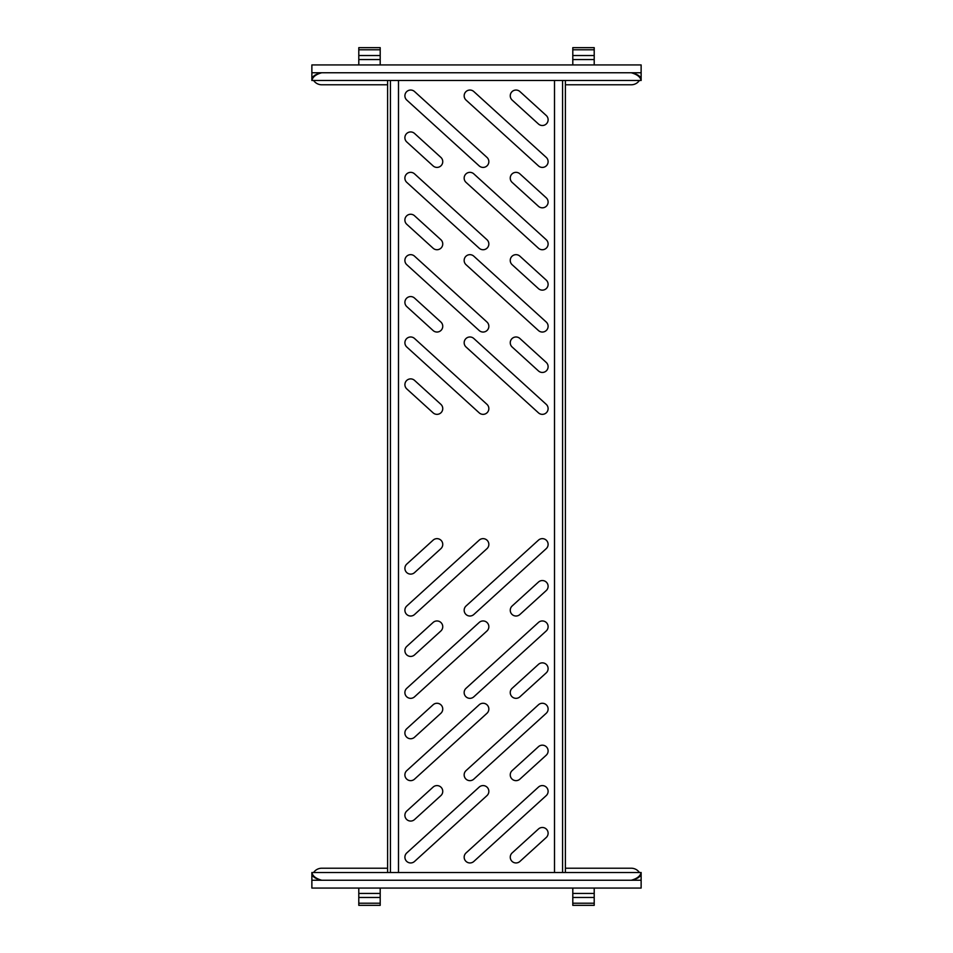 <?xml version="1.0" encoding="UTF-8"?>
<svg xmlns="http://www.w3.org/2000/svg" width="953" height="953" viewBox="0 0 953 953"><rect width="100%" height="100%" fill="white"/><g stroke="black" fill="none" stroke-linecap="round" stroke-linejoin="round"><path stroke-width="1.43" d="M406.776 388.907A5.766 5.766 0 0 1 410.648 378.889A5.766 5.766 0 0 1 414.531 380.378L440.87 404.334A5.766 5.766 0 0 1 441.251 412.47A5.766 5.766 0 0 1 433.115 412.852L406.776 388.907M406.776 306.592A5.766 5.766 0 0 1 410.648 296.574A5.766 5.766 0 0 1 414.531 298.075L440.87 322.019A5.766 5.766 0 0 1 441.251 330.155A5.766 5.766 0 0 1 433.115 330.548L406.776 306.592M406.776 224.289A5.766 5.766 0 0 1 410.648 214.258A5.766 5.766 0 0 1 414.531 215.759L440.87 239.703A5.766 5.766 0 0 1 441.251 247.84A5.766 5.766 0 0 1 433.115 248.233L406.776 224.289M406.776 141.973A5.766 5.766 0 0 1 410.648 131.943A5.766 5.766 0 0 1 414.531 133.444L440.87 157.388A5.766 5.766 0 0 1 441.251 165.524A5.766 5.766 0 0 1 433.115 165.917L406.776 141.973M466.041 346.999A5.766 5.766 0 0 1 469.912 336.981A5.766 5.766 0 0 1 473.796 338.482L546.224 404.334A5.766 5.766 0 0 1 546.617 412.47A5.766 5.766 0 0 1 538.469 412.852L466.041 346.999M466.041 264.696A5.766 5.766 0 0 1 469.912 254.665A5.766 5.766 0 0 1 473.796 256.166L546.224 322.019A5.766 5.766 0 0 1 546.617 330.155A5.766 5.766 0 0 1 538.469 330.548L466.041 264.696M466.041 182.38A5.766 5.766 0 0 1 469.912 172.35A5.766 5.766 0 0 1 473.796 173.851L546.224 239.703A5.766 5.766 0 0 1 546.617 247.84A5.766 5.766 0 0 1 538.469 248.233L466.041 182.38M466.041 100.065A5.766 5.766 0 0 1 469.912 90.047A5.766 5.766 0 0 1 473.796 91.536L546.224 157.388A5.766 5.766 0 0 1 546.617 165.524A5.766 5.766 0 0 1 538.469 165.917L466.041 100.065M406.776 346.999A5.766 5.766 0 0 1 410.648 336.981A5.766 5.766 0 0 1 414.531 338.482L486.959 404.334A5.766 5.766 0 0 1 487.352 412.47A5.766 5.766 0 0 1 479.204 412.852L406.776 346.999M406.776 264.696A5.766 5.766 0 0 1 410.648 254.665A5.766 5.766 0 0 1 414.531 256.166L486.959 322.019A5.766 5.766 0 0 1 487.352 330.155A5.766 5.766 0 0 1 479.204 330.548L406.776 264.696M406.776 182.38A5.766 5.766 0 0 1 410.648 172.35A5.766 5.766 0 0 1 414.531 173.851L486.959 239.703A5.766 5.766 0 0 1 487.352 247.84A5.766 5.766 0 0 1 479.204 248.233L406.776 182.38M406.776 100.065A5.766 5.766 0 0 1 410.648 90.047A5.766 5.766 0 0 1 414.531 91.536L486.959 157.388A5.766 5.766 0 0 1 487.352 165.524A5.766 5.766 0 0 1 479.204 165.917L406.776 100.065M512.13 346.999A5.766 5.766 0 0 1 516.014 336.981A5.766 5.766 0 0 1 519.885 338.482L546.224 362.426A5.766 5.766 0 0 1 546.617 370.562A5.766 5.766 0 0 1 538.469 370.955L512.13 346.999M512.13 264.696A5.766 5.766 0 0 1 516.014 254.665A5.766 5.766 0 0 1 519.885 256.166L546.224 280.111A5.766 5.766 0 0 1 546.617 288.247A5.766 5.766 0 0 1 538.469 288.64L512.13 264.696M512.13 182.38A5.766 5.766 0 0 1 516.014 172.35A5.766 5.766 0 0 1 519.885 173.851L546.224 197.795A5.766 5.766 0 0 1 546.617 205.931A5.766 5.766 0 0 1 538.469 206.324L512.13 182.38M512.13 100.065A5.766 5.766 0 0 1 516.014 90.047A5.766 5.766 0 0 1 519.885 91.536L546.224 115.48A5.766 5.766 0 0 1 546.617 123.628A5.766 5.766 0 0 1 538.469 124.009L512.13 100.065M410.648 574.111A5.766 5.766 0 0 0 414.531 572.622L440.87 548.666A5.766 5.766 0 0 0 441.251 540.53A5.766 5.766 0 0 0 433.115 540.148L406.776 564.093A5.766 5.766 0 0 0 410.648 574.111M410.648 656.426A5.766 5.766 0 0 0 414.531 654.925L440.87 630.981A5.766 5.766 0 0 0 441.251 622.845A5.766 5.766 0 0 0 433.115 622.452L406.776 646.408A5.766 5.766 0 0 0 410.648 656.426M410.648 738.742A5.766 5.766 0 0 0 414.531 737.241L440.87 713.297A5.766 5.766 0 0 0 441.251 705.16A5.766 5.766 0 0 0 433.115 704.767L406.776 728.711A5.766 5.766 0 0 0 410.648 738.742M469.912 616.019A5.766 5.766 0 0 0 473.796 614.518L546.224 548.666A5.766 5.766 0 0 0 546.617 540.53A5.766 5.766 0 0 0 538.469 540.148L466.041 606.001A5.766 5.766 0 0 0 469.912 616.019M469.912 698.335A5.766 5.766 0 0 0 473.796 696.834L546.224 630.981A5.766 5.766 0 0 0 546.617 622.845A5.766 5.766 0 0 0 538.469 622.452L466.041 688.304A5.766 5.766 0 0 0 469.912 698.335M469.912 780.65A5.766 5.766 0 0 0 473.796 779.149L546.224 713.297A5.766 5.766 0 0 0 546.617 705.16A5.766 5.766 0 0 0 538.469 704.767L466.041 770.62A5.766 5.766 0 0 0 469.912 780.65M410.648 616.019A5.766 5.766 0 0 0 414.531 614.518L486.959 548.666A5.766 5.766 0 0 0 487.352 540.53A5.766 5.766 0 0 0 479.204 540.148L406.776 606.001A5.766 5.766 0 0 0 410.648 616.019M410.648 698.335A5.766 5.766 0 0 0 414.531 696.834L486.959 630.981A5.766 5.766 0 0 0 487.352 622.845A5.766 5.766 0 0 0 479.204 622.452L406.776 688.304A5.766 5.766 0 0 0 410.648 698.335M410.648 780.65A5.766 5.766 0 0 0 414.531 779.149L486.959 713.297A5.766 5.766 0 0 0 487.352 705.16A5.766 5.766 0 0 0 479.204 704.767L406.776 770.62A5.766 5.766 0 0 0 410.648 780.65M516.014 616.019A5.766 5.766 0 0 0 519.885 614.518L546.224 590.574A5.766 5.766 0 0 0 546.617 582.438A5.766 5.766 0 0 0 538.469 582.045L512.13 606.001A5.766 5.766 0 0 0 516.014 616.019M516.014 698.335A5.766 5.766 0 0 0 519.885 696.834L546.224 672.889A5.766 5.766 0 0 0 546.617 664.753A5.766 5.766 0 0 0 538.469 664.36L512.13 688.304A5.766 5.766 0 0 0 516.014 698.335M516.014 780.65A5.766 5.766 0 0 0 519.885 779.149L546.224 755.205A5.766 5.766 0 0 0 546.617 747.069A5.766 5.766 0 0 0 538.469 746.675L512.13 770.62A5.766 5.766 0 0 0 516.014 780.65M516.014 862.953A5.766 5.766 0 0 0 519.885 861.464L546.224 837.52A5.766 5.766 0 0 0 546.617 829.372A5.766 5.766 0 0 0 538.469 828.991L512.13 852.935A5.766 5.766 0 0 0 516.014 862.953M410.648 821.057A5.766 5.766 0 0 0 414.531 819.556L440.87 795.612A5.766 5.766 0 0 0 441.251 787.476A5.766 5.766 0 0 0 433.115 787.083L406.776 811.027A5.766 5.766 0 0 0 410.648 821.057M469.912 862.953A5.766 5.766 0 0 0 473.796 861.464L546.224 795.612A5.766 5.766 0 0 0 546.617 787.476A5.766 5.766 0 0 0 538.469 787.083L466.041 852.935A5.766 5.766 0 0 0 469.912 862.953M410.648 862.953A5.766 5.766 0 0 0 414.531 861.464L486.959 795.612A5.766 5.766 0 0 0 487.352 787.476A5.766 5.766 0 0 0 479.204 787.083L406.776 852.935A5.766 5.766 0 0 0 410.648 862.953M562.568 80.493L562.568 872.507M390.432 80.493L390.432 872.507M398.497 80.493L398.497 872.507M554.503 80.493L554.503 872.507M387.597 872.507L387.597 80.493M565.403 872.507L565.403 80.493M311.869 78.813L311.869 64.935L641.131 64.935L641.131 78.813C640.392 76.073 637.104 74.048 631.243 72.75C637.104 74.405 640.392 76.967 641.131 80.445L641.131 78.813L641.131 80.493L311.869 80.493L311.869 78.813C312.679 76.014 315.979 74 321.757 72.75L641.131 72.75M311.869 80.493L311.869 80.493C312.679 76.895 315.979 74.334 321.757 72.75L631.243 72.75M565.403 84.781L631.243 84.781A9.875 9.864 180 0 0 639.392 80.493M313.608 80.493A9.875 9.864 180 0 0 321.757 84.781L387.597 84.781M641.131 874.187L641.131 888.065L311.869 888.065L311.869 874.187C312.608 876.927 315.896 878.952 321.757 880.25C315.896 878.595 312.608 876.033 311.869 872.555L311.869 874.187L311.869 872.507L641.131 872.507L641.131 874.187C640.321 876.986 637.021 879 631.243 880.25L311.869 880.25M641.131 872.507L641.131 872.507C640.321 876.105 637.021 878.666 631.243 880.25L321.757 880.25M387.597 868.219L321.757 868.219A9.875 9.864 -0 0 0 313.608 872.507M639.392 872.507A9.875 9.864 -0 0 0 631.243 868.219L565.403 868.219M380.199 888.065L380.199 905.35L358.793 905.35L358.793 888.065M594.207 888.065L594.207 905.35L572.801 905.35L572.801 888.065M358.793 64.935L358.793 47.65L380.199 47.65L380.199 64.935M572.801 64.935L572.801 47.65L594.207 47.65L594.207 64.935M311.869 72.75L321.757 72.75M641.131 880.25L631.243 880.25M380.199 903.23L358.793 903.23M380.199 897.464L358.793 897.464M380.199 893.437L358.793 893.437M594.207 903.23L572.801 903.23M594.207 897.464L572.801 897.464M594.207 893.437L572.801 893.437M358.793 49.77L380.199 49.77M358.793 55.536L380.199 55.536M358.793 59.562L380.199 59.562M572.801 49.77L594.207 49.77M572.801 55.536L594.207 55.536M572.801 59.562L594.207 59.562"/></g></svg>
